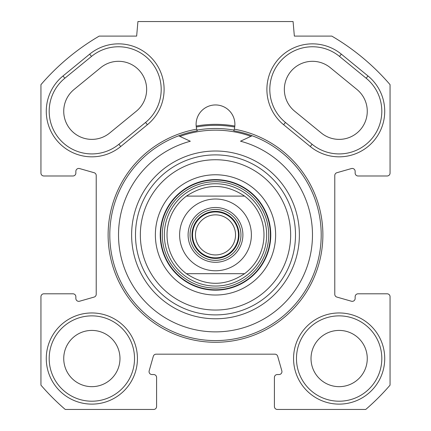 <?xml version="1.0" encoding="UTF-8"?>
<svg xmlns="http://www.w3.org/2000/svg" width="431" height="431" viewBox="0 0 431 431"><rect width="100%" height="100%" fill="white"/><g stroke="black" fill="none" stroke-linecap="round" stroke-linejoin="round"><path stroke-width="0.65" d="M341.336 54.155A45.578 45.578 0 0 0 277.198 60.572A45.578 45.578 0 0 0 283.614 124.71L310.282 146.529A45.578 45.578 0 0 0 374.42 140.113A45.578 45.578 0 0 0 368.004 75.975L341.336 54.155L339.493 56.407L366.161 78.226A42.669 42.669 0 0 1 372.168 138.27A42.669 42.669 0 0 1 312.125 144.277L285.457 122.458A42.669 42.669 0 0 1 279.45 62.414A42.669 42.669 0 0 1 339.493 56.407M99.205 36.096L136.649 36.096L137.92 21.55L293.08 21.55L294.351 36.096L331.795 36.096A230.316 230.316 0 0 1 390.055 84.643L390.055 173.073A2.909 2.909 0 0 1 387.146 175.983L358.053 175.983A2.909 2.909 0 0 1 355.144 173.073L355.144 171.355A2.909 2.909 0 0 0 351.437 168.559L336.891 172.712A2.909 2.909 0 0 0 334.779 175.509L334.779 294.281A2.909 2.909 0 0 0 336.891 297.078L351.437 301.231A2.909 2.909 0 0 0 355.144 298.435L355.144 296.717A2.909 2.909 0 0 1 358.053 293.807L387.146 293.807A2.909 2.909 0 0 1 390.055 296.717L390.055 385.147A230.316 230.316 0 0 1 365.752 409.45L277.322 409.45A2.909 2.909 0 0 1 274.412 406.541L274.412 377.448A2.909 2.909 0 0 1 277.322 374.539L279.04 374.539A2.909 2.909 0 0 0 281.836 370.832L277.683 356.286A2.909 2.909 0 0 0 274.886 354.174L156.114 354.174A2.909 2.909 0 0 0 153.317 356.286L149.164 370.832A2.909 2.909 0 0 0 151.96 374.539L153.678 374.539A2.909 2.909 0 0 1 156.588 377.448L156.588 406.541A2.909 2.909 0 0 1 153.678 409.45L65.248 409.45A230.316 230.316 0 0 1 40.945 385.147L40.945 296.717A2.909 2.909 0 0 1 43.854 293.807L72.947 293.807A2.909 2.909 0 0 1 75.856 296.717L75.856 298.435A2.909 2.909 0 0 0 79.563 301.231L94.109 297.078A2.909 2.909 0 0 0 96.221 294.281L96.221 175.509A2.909 2.909 0 0 0 94.109 172.712L79.563 168.559A2.909 2.909 0 0 0 75.856 171.355L75.856 173.073A2.909 2.909 0 0 1 72.947 175.983L43.854 175.983A2.909 2.909 0 0 1 40.945 173.073L40.945 84.643A230.316 230.316 0 0 1 99.205 36.096M62.996 75.975A45.578 45.578 0 0 0 56.58 140.113A45.578 45.578 0 0 0 120.718 146.529L147.386 124.71A45.578 45.578 0 0 0 153.802 60.572A45.578 45.578 0 0 0 89.664 54.155L62.996 75.975L64.839 78.226L91.507 56.407A42.669 42.669 0 0 1 151.55 62.414A42.669 42.669 0 0 1 145.543 122.458L118.875 144.277A42.669 42.669 0 0 1 58.831 138.27A42.669 42.669 0 0 1 64.839 78.226M196.714 129.171A107.384 107.384 0 0 0 125.809 293.942A107.384 107.384 0 0 0 305.191 293.942A107.384 107.384 0 0 0 234.286 129.171A19.395 19.395 0 0 0 215.5 104.948A19.395 19.395 0 0 0 196.714 129.171L197.204 130.787A105.703 105.703 0 0 0 127.177 292.961A105.703 105.703 0 0 0 303.823 292.961A105.703 105.703 0 0 0 233.796 130.787L234.286 129.171M137.435 358.538A45.578 45.578 0 0 0 69.068 319.064A45.578 45.578 0 0 0 69.068 398.012A45.578 45.578 0 0 0 137.435 358.538M384.721 358.538A45.578 45.578 0 0 0 316.354 319.064A45.578 45.578 0 0 0 316.354 398.012A45.578 45.578 0 0 0 384.721 358.538M100.714 67.667L74.046 89.486A28.123 28.123 0 0 0 70.091 129.063A28.123 28.123 0 0 0 109.668 133.017L136.336 111.198A28.123 28.123 0 0 0 140.29 71.621A28.123 28.123 0 0 0 100.714 67.667M321.332 133.017A28.123 28.123 0 0 0 360.909 129.063A28.123 28.123 0 0 0 356.954 89.486L330.286 67.667A28.123 28.123 0 0 0 290.709 71.621A28.123 28.123 0 0 0 294.664 111.198L321.332 133.017M234.017 130.108A106.414 106.414 0 0 0 196.983 130.108M196.18 126.046A110.551 110.551 0 0 1 234.82 126.046L234.712 127.01A109.582 109.582 0 0 0 196.288 127.01L196.18 126.046M134.526 358.538A42.669 42.669 0 0 1 70.522 395.491A42.669 42.669 0 0 1 70.522 321.585A42.669 42.669 0 0 1 134.526 358.538M381.812 358.538A42.669 42.669 0 0 1 317.809 395.491A42.669 42.669 0 0 1 317.809 321.585A42.669 42.669 0 0 1 381.812 358.538M367.266 358.538A28.123 28.123 0 0 0 339.143 330.415A28.123 28.123 0 0 0 311.02 358.538A28.123 28.123 0 0 0 339.143 386.661A28.123 28.123 0 0 0 367.266 358.538M119.98 358.538A28.123 28.123 0 0 0 91.857 330.415A28.123 28.123 0 0 0 63.734 358.538A28.123 28.123 0 0 0 91.857 386.661A28.123 28.123 0 0 0 119.98 358.538M186.407 196.105L244.592 196.105L186.407 196.105C205.802 183.294 225.197 183.294 244.592 196.105A48.487 48.487 0 0 1 244.592 273.685L186.407 273.685L244.592 273.685C225.197 286.496 205.802 286.496 186.407 273.685A48.487 48.487 0 0 1 186.407 196.105M215.5 260.351A25.456 25.456 0 0 1 193.454 222.17A25.456 25.456 0 0 1 237.546 222.17A25.456 25.456 0 0 1 215.5 260.351M215.5 262.29A27.395 27.395 0 0 0 239.227 221.2A27.395 27.395 0 0 0 191.773 221.2A27.395 27.395 0 0 0 215.5 262.29M215.5 211.939A22.956 22.956 0 0 0 195.62 246.37A22.956 22.956 0 0 0 235.38 246.37A22.956 22.956 0 0 0 215.5 211.939M215.5 214.848A20.047 20.047 0 0 1 235.547 234.895A20.047 20.047 0 0 1 215.5 254.942A20.047 20.047 0 0 1 195.453 234.895A20.047 20.047 0 0 1 215.5 214.848M178.649 135.824L190.308 141.249A96.975 96.975 0 0 0 136.115 290.596A96.975 96.975 0 0 0 294.993 290.44A96.975 96.975 0 0 0 240.509 141.201L252.157 135.754M215.5 174.77A60.124 60.124 0 0 0 163.43 264.957A60.124 60.124 0 0 0 267.57 264.957A60.124 60.124 0 0 0 215.5 174.77M215.5 179.619A55.276 55.276 0 0 1 263.368 262.533A55.276 55.276 0 0 1 167.632 262.533A55.276 55.276 0 0 1 215.5 179.619M215.5 159.739A75.156 75.156 0 0 1 280.586 272.473A75.156 75.156 0 0 1 150.414 272.473A75.156 75.156 0 0 1 215.5 159.739M215.5 154.891A80.004 80.004 0 0 0 146.217 274.897A80.004 80.004 0 0 0 284.783 274.897A80.004 80.004 0 0 0 215.5 154.891M250.917 136.331A104.733 104.733 0 0 0 179.889 136.401M215.5 183.746A51.149 51.149 0 0 0 171.204 260.469A51.149 51.149 0 0 0 259.796 260.469A51.149 51.149 0 0 0 215.5 183.746M244.592 273.685A48.487 48.487 0 0 0 244.592 196.105M283.614 124.71L285.457 122.458M366.161 78.226L368.004 75.975M312.125 144.277L310.282 146.529M120.718 146.529L118.875 144.277M91.507 56.407L89.664 54.155M145.543 122.458L147.386 124.71M193.972 206.19A35.881 35.881 0 0 1 251.381 234.895A35.881 35.881 0 0 1 199.456 266.988A35.881 35.881 0 0 1 193.972 206.19M215.5 258.411A23.516 23.516 0 0 1 195.135 223.139A23.516 23.516 0 0 1 235.865 223.139A23.516 23.516 0 0 1 215.5 258.411M215.5 151.012A83.883 83.883 0 0 0 142.855 276.837A83.883 83.883 0 0 0 288.145 276.837A83.883 83.883 0 0 0 215.5 151.012M215.5 180.002A54.893 54.893 0 0 0 167.961 262.344A54.893 54.893 0 0 0 263.039 262.344A54.893 54.893 0 0 0 215.5 180.002M215.5 181.693A53.202 53.202 0 0 0 169.426 261.493A53.202 53.202 0 0 0 261.574 261.493A53.202 53.202 0 0 0 215.5 181.693"/></g></svg>
